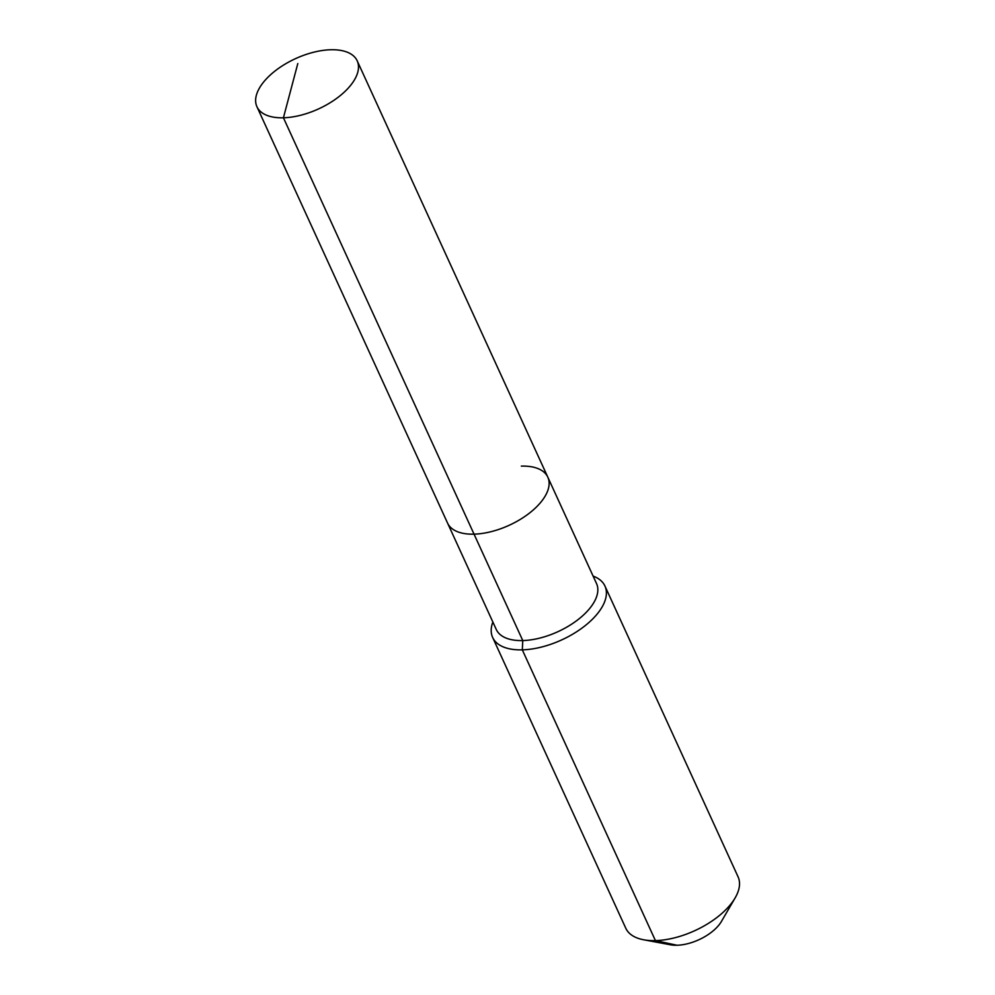 <?xml version="1.0" encoding="UTF-8"?>
<svg xmlns="http://www.w3.org/2000/svg" width="995" height="995" viewBox="0 0 995 995"><rect width="100%" height="100%" fill="white"/><g stroke="black" fill="none" stroke-linecap="round" stroke-linejoin="round"><path stroke-width="1.49" d="M492.861 622.024A61.752 30.969 -24.6 0 0 492.649 637.459A61.752 30.969 -24.6 0 0 522.313 649.859L522.773 640.569A55.135 27.649 -24.6 0 1 496.281 629.499L447.563 523.084A55.135 27.649 -24.6 0 0 474.043 534.153L283.426 117.783A55.135 27.649 -24.6 0 0 338.574 96.938A55.135 27.649 -24.6 0 0 357.193 60.819A55.135 27.649 -24.6 0 0 330.713 49.75A55.135 27.649 -24.6 0 0 275.553 70.595A55.135 27.649 -24.6 0 0 256.934 106.726A55.135 27.649 -24.6 0 0 283.426 117.783L297.803 63.543M256.934 106.726L447.563 523.084A55.135 27.649 -24.6 0 0 474.043 534.153A55.135 27.649 -24.6 0 0 529.203 513.296A55.135 27.649 -24.6 0 0 547.822 477.177A55.135 27.649 -24.6 0 0 521.343 466.108M547.822 477.177A55.135 27.649 -24.6 0 1 529.203 513.296A55.135 27.649 -24.6 0 1 474.043 534.153L522.773 640.569A55.135 27.649 -24.6 0 0 577.921 619.711A55.135 27.649 -24.6 0 0 596.54 583.592L357.193 60.819M492.649 637.459L625.768 928.211A61.752 30.969 -24.6 0 0 643.641 939.777A61.752 30.969 -24.6 0 0 655.431 940.611L522.313 649.859A61.752 30.969 -24.6 0 0 584.09 626.502A61.752 30.969 -24.6 0 0 604.948 586.043A61.752 30.969 -24.6 0 0 593.119 576.117M643.641 939.777L670.443 944.79A34.402 17.251 -24.6 0 0 677.01 945.25L655.431 940.611A61.752 30.969 -24.6 0 0 735.143 897.888A61.752 30.969 -24.6 0 0 738.066 876.806L604.948 586.043M677.01 945.25A34.402 17.251 -24.6 0 0 721.425 921.445L735.143 897.888"/></g></svg>
